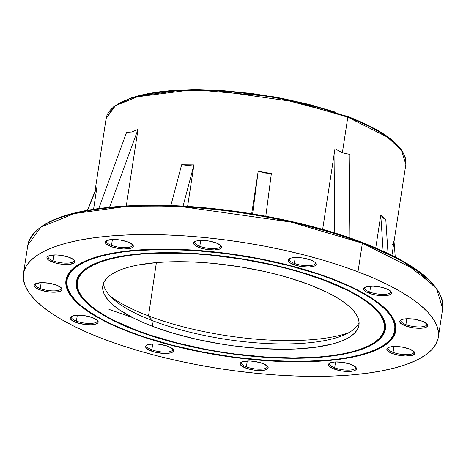<?xml version="1.0" encoding="UTF-8"?>
<svg xmlns="http://www.w3.org/2000/svg" width="466" height="466" viewBox="0 0 466 466"><rect width="100%" height="100%" fill="white"/><g stroke="black" fill="none" stroke-linecap="round" stroke-linejoin="round"><path stroke-width="0.7" d="M73.22 297.803A165.785 50.678 8.7 0 1 138.775 250.341A165.785 50.678 8.7 0 1 331.297 278.872L331.518 278.546L331.297 278.872A165.785 50.678 8.7 0 1 383.617 345.306A165.785 50.678 8.7 0 1 130.463 332.072A165.785 50.678 8.7 0 1 73.22 297.803L72.795 297.291A166.31 50.841 -171.3 0 1 77.455 265.201A166.31 50.841 -171.3 0 0 73.005 297.541M129.828 332.235A166.834 50.998 8.7 0 1 77.175 265.387A166.834 50.998 8.7 0 1 331.932 278.703L318.651 273.967L289.683 265.451L258.461 258.473L242.372 255.648L226.173 253.3L194.066 250.137L178.472 249.345L148.934 249.386L135.286 250.219L122.552 251.588L110.861 253.469L100.33 255.851L91.051 258.717L83.123 262.032L76.616 265.76L71.595 269.872L68.106 274.328L66.189 279.087L65.852 284.097L67.11 289.316L69.941 294.687L74.327 300.162L80.216 305.69L87.561 311.212L96.281 316.682L106.3 322.041L117.519 327.243L129.828 332.235L143.109 336.97L172.076 345.487L187.478 349.185L219.387 355.29L251.739 359.484L283.287 361.599L298.38 361.849L326.48 360.719L339.207 359.356L350.898 357.474L361.435 355.086L370.709 352.226L378.637 348.912L385.143 345.178L390.164 341.065L393.654 336.609L395.576 331.856L395.908 326.847L394.65 321.627L391.819 316.257L387.432 310.781L381.543 305.253L374.204 299.731L365.478 294.262L355.459 288.897L344.24 283.695L331.932 278.703A166.834 50.998 8.7 0 1 389.541 313.181A166.834 50.998 8.7 0 1 323.567 360.946A166.834 50.998 8.7 0 1 129.828 332.235L130.049 331.914L129.828 332.235M383.617 345.306L377.71 348.638L369.829 351.929L360.614 354.777L350.147 357.142L338.532 359.018L325.874 360.375L297.955 361.494L267.461 360.457L235.557 357.311L203.473 352.168L172.443 345.236L143.662 336.772L130.463 332.072L118.23 327.109L107.081 321.942L97.126 316.612L88.458 311.177L81.166 305.684L75.311 300.197L70.954 294.751L68.141 289.415L66.894 284.231L67.221 279.25L69.131 274.526L72.597 270.099L77.583 266.01L84.049 262.3L91.93 259.009L101.145 256.166L111.613 253.795L123.234 251.925L135.886 250.568L163.805 249.45L194.299 250.481L226.202 253.632L258.286 258.77L289.316 265.707L318.097 274.165L331.297 278.872L343.529 283.835L354.678 289.002L364.633 294.331L373.301 299.766L380.594 305.253L386.448 310.746L390.805 316.187L393.619 321.528L394.871 326.707L394.539 331.687L392.628 336.417L389.162 340.844L384.176 344.933A166.31 50.841 -171.3 0 0 389.32 312.919A166.31 50.841 -171.3 0 1 383.897 345.12M83.198 298.292A155.289 47.474 8.7 0 1 144.606 253.83A155.289 47.474 8.7 0 1 324.942 280.555L346.844 290.044L356.17 295.036L364.284 300.127L371.122 305.271L376.604 310.414L380.681 315.511L383.32 320.509L384.491 325.367L384.176 330.027L382.394 334.454L379.149 338.607L374.472 342.434L368.414 345.906L361.034 348.987L352.401 351.655L342.597 353.875L331.716 355.628L319.862 356.898L293.714 357.946L265.142 356.979L235.26 354.032L220.185 351.847L205.209 349.215L176.142 342.72L149.184 334.792L136.818 330.388L114.916 320.899L105.596 315.907L97.476 310.816L90.643 305.673L85.156 300.529L81.078 295.432L78.439 290.429L77.269 285.576L77.583 280.911L79.366 276.484L82.616 272.336L87.288 268.509L93.346 265.038L100.726 261.95L109.359 259.288L119.162 257.069L130.043 255.316L141.897 254.04L154.607 253.265L182.095 253.23L196.617 253.964L211.465 255.193L241.574 259.096L271.276 264.775L285.617 268.224L299.428 272.022L324.942 280.555L325.163 280.229L324.942 280.555A155.289 47.474 8.7 0 1 373.953 342.784A155.289 47.474 8.7 0 1 136.818 330.388A155.289 47.474 8.7 0 1 83.198 298.292L82.773 297.774A155.813 47.631 -171.3 0 1 87.125 267.723A155.813 47.631 -171.3 0 0 82.983 298.03M136.183 330.551A156.337 47.794 8.7 0 1 86.839 267.909A156.337 47.794 8.7 0 1 325.577 280.386A156.337 47.794 8.7 0 1 379.563 312.698A156.337 47.794 8.7 0 1 317.736 357.457A156.337 47.794 8.7 0 1 136.183 330.551L136.404 330.231L136.183 330.551L148.631 334.99L161.871 339.143L175.775 342.97L205.034 349.512L220.109 352.156L235.289 354.358L265.375 357.323L279.99 358.069L307.671 358.028L320.462 357.247L332.398 355.966L343.349 354.201L353.222 351.964L361.913 349.284L369.346 346.18L375.445 342.685L380.151 338.829L383.419 334.652L385.213 330.196L385.528 325.501L384.351 320.614L381.695 315.575L377.588 310.443L372.066 305.265L365.187 300.092L357.014 294.966L347.624 289.939L337.11 285.064L313.129 275.948L285.984 267.967L271.55 264.502L241.65 258.781L211.331 254.855L196.384 253.615L181.769 252.875L154.089 252.916L129.362 254.972L118.411 256.737L108.537 258.974L99.846 261.659L92.414 264.764L86.315 268.259L81.614 272.115L78.346 276.291L76.546 280.748L76.232 285.442L77.408 290.33L80.065 295.362L84.171 300.494L89.693 305.673L96.573 310.851L104.745 315.977L114.135 321.004L136.183 330.551M373.953 342.784L374.513 342.417A155.813 47.631 -171.3 0 0 379.341 312.436M347.316 116.395A1.048 0.577 110.8 0 1 347.549 116.407A1.048 0.577 110.8 0 1 347.805 117.211L387.263 137.045L401.43 150.198L405.839 164.475A151.619 46.35 -171.3 0 0 347.805 117.211L342.364 152.766L349.762 154.386L348.999 237.613L349.762 154.386L342.364 152.766L347.805 117.211A151.619 46.35 -171.3 0 0 193.052 90.311A151.619 46.35 -171.3 0 0 106.091 118.603L115.446 105.671L139.759 95.827L176.189 90.829L218.42 90.992L295.974 101.938L347.805 117.211A1.048 0.577 -69.2 0 0 347.549 116.407C387.269 131.802 406.702 147.827 405.839 164.475L391.941 255.292M362.373 243.165L416.988 270.612L436.595 288.815L442.7 308.574A209.851 64.151 -171.3 0 0 362.373 243.165L357.993 271.8A209.851 64.151 8.7 0 1 438.32 337.215A209.851 64.151 8.7 0 1 317.952 376.377A209.851 64.151 8.7 0 1 103.767 339.137A209.851 64.151 8.7 0 1 23.44 273.728A209.851 64.151 8.7 0 1 143.808 234.567A209.851 64.151 8.7 0 1 357.993 271.8L362.373 243.165A209.851 64.151 -171.3 0 0 148.188 205.925A209.851 64.151 -171.3 0 0 27.826 245.087L40.775 227.187L74.426 213.562L124.841 206.648L183.295 206.875L290.638 222.02L362.373 243.165A1.048 0.577 -69.2 0 0 362.117 242.355A1.048 0.577 110.8 0 1 362.373 243.165M108.939 309.342L132.513 317.538M434.405 286.013L402.566 261.065L362.28 242.495M269.93 217.028L289.73 221.129L309.01 225.76L327.581 230.874L345.265 236.419L361.89 242.343A1.048 0.577 110.8 0 1 362.117 242.355C417.111 263.756 443.976 285.833 442.7 308.574L438.32 337.215M103.493 283.246A129.583 39.616 -171.3 0 0 153.203 320.928L152.388 326.264A129.583 39.616 8.7 0 1 102.788 285.868A129.583 39.616 8.7 0 1 177.115 261.688A129.583 39.616 8.7 0 1 309.372 284.679L288.081 277.561L276.554 274.387L264.589 271.515L239.804 266.773L214.68 263.517L202.285 262.492L190.175 261.875L167.23 261.909L156.628 262.556L137.656 265.078L129.478 266.931L122.273 269.156L116.11 271.73L111.059 274.625L107.157 277.823L104.448 281.283L102.957 284.976L102.701 288.868L103.673 292.922L105.875 297.092L109.283 301.345L113.855 305.638L119.558 309.931L134.115 318.342L142.829 322.385L152.388 326.264L173.678 333.382L197.17 339.429L221.956 344.17L234.538 345.993L259.475 348.452L283.311 349.261L294.529 349.034L315.022 347.327L332.287 344.007L339.487 341.788L345.65 339.213L350.7 336.312L354.603 333.12L357.311 329.66L358.803 325.961L359.059 322.07L358.086 318.022L355.884 313.845L352.482 309.593L347.904 305.3L342.201 301.013L335.427 296.76L327.645 292.596L309.372 284.679A129.583 39.616 8.7 0 1 358.971 325.07A129.583 39.616 8.7 0 1 284.65 349.255A129.583 39.616 8.7 0 1 152.388 326.264L153.203 320.928A129.583 39.616 8.7 0 1 113.745 299.522A129.583 39.616 8.7 0 1 103.493 283.246M148.52 315.919L153.203 320.928L148.52 315.919A138.967 42.482 8.7 0 1 110.36 296.294A138.967 42.482 -171.3 0 0 148.52 315.919L156.384 262.579L148.52 315.919A138.967 42.482 -171.3 0 0 348.626 332.759A138.967 42.482 8.7 0 1 148.52 315.919M388.458 347.485A13.118 4.008 -171.3 0 0 393.059 352.354L392.273 353.513A14.166 4.328 8.7 0 1 387.805 347.834A14.166 4.328 8.7 0 1 409.433 348.964L401.832 347.007L396.403 346.471L389.768 347.024L387.328 348.219L386.873 348.999L387.561 350.787L392.273 353.513L399.88 355.471L405.303 356.007L411.938 355.453L413.4 354.929L414.839 353.478L414.146 351.69L409.433 348.964A14.166 4.328 8.7 0 1 414.326 351.894A14.166 4.328 8.7 0 1 408.723 355.948A14.166 4.328 8.7 0 1 392.273 353.513L393.059 352.354A13.118 4.008 8.7 0 1 388.038 348.265A13.118 4.008 8.7 0 1 388.458 347.485M401.308 319.752A13.118 4.008 -171.3 0 0 405.909 324.627L405.123 325.781A14.166 4.328 8.7 0 1 400.655 320.101A14.166 4.328 8.7 0 1 422.283 321.237L414.682 319.28L406.748 318.744L402.618 319.297L400.183 320.486L399.723 321.266L400.411 323.055L405.123 325.781L412.73 327.738L418.153 328.274L424.788 327.72L427.229 326.532L427.689 325.746L426.996 323.957L422.283 321.237A14.166 4.328 8.7 0 1 427.176 324.161A14.166 4.328 8.7 0 1 421.573 328.215A14.166 4.328 8.7 0 1 405.123 325.781L405.909 324.627A13.118 4.008 8.7 0 1 400.894 320.538A13.118 4.008 8.7 0 1 401.308 319.752M365.169 287.184A13.118 4.008 -171.3 0 0 369.777 292.06L368.99 293.213A14.166 4.328 8.7 0 1 364.517 287.539A14.166 4.328 8.7 0 1 386.145 288.67L381.252 287.231L373.12 286.176L366.486 286.73L364.045 287.918L363.585 288.704L363.661 289.572L365.396 291.431L371.315 293.994L376.592 295.176L384.526 295.706L390.112 294.634L391.551 293.184L391.475 292.316L389.739 290.458L386.145 288.67A14.166 4.328 8.7 0 1 391.038 291.6A14.166 4.328 8.7 0 1 385.44 295.654A14.166 4.328 8.7 0 1 368.99 293.213L369.777 292.06A13.118 4.008 8.7 0 1 364.756 287.971A13.118 4.008 8.7 0 1 365.169 287.184M289.724 258.514A13.118 4.008 -171.3 0 0 294.331 263.389L293.545 264.542A14.166 4.328 8.7 0 1 289.077 258.869A14.166 4.328 8.7 0 1 310.705 259.999L303.104 258.042L297.675 257.506L291.04 258.059L288.6 259.247L288.139 260.034L288.833 261.822L289.957 262.76L295.875 265.323L301.153 266.5L309.08 267.035L314.672 265.958L316.111 264.513L315.418 262.725L314.294 261.781L310.705 259.999A14.166 4.328 8.7 0 1 315.599 262.929A14.166 4.328 8.7 0 1 309.995 266.983A14.166 4.328 8.7 0 1 293.545 264.542L294.331 263.389A13.118 4.008 8.7 0 1 289.31 259.3A13.118 4.008 8.7 0 1 289.724 258.514M195.196 241.417A13.118 4.008 -171.3 0 0 199.798 246.293L199.011 247.446A14.166 4.328 8.7 0 1 194.543 241.772A14.166 4.328 8.7 0 1 216.172 242.903L208.57 240.945L203.141 240.409L196.506 240.963L194.072 242.151L193.611 242.937L193.687 243.805L195.423 245.664L201.341 248.227L206.619 249.403L214.552 249.939L220.138 248.861L221.577 247.417L220.884 245.623L216.172 242.903A14.166 4.328 8.7 0 1 221.065 245.832A14.166 4.328 8.7 0 1 215.461 249.887A14.166 4.328 8.7 0 1 199.011 247.446L199.798 246.293A13.118 4.008 8.7 0 1 194.782 242.204A13.118 4.008 8.7 0 1 195.196 241.417M106.9 240.479A13.118 4.008 -171.3 0 0 111.508 245.349L110.722 246.508A14.166 4.328 8.7 0 1 106.248 240.829A14.166 4.328 8.7 0 1 127.882 241.959L120.275 240.002L112.341 239.472L106.755 240.543L105.316 241.994L106.009 243.782L110.722 246.508L118.323 248.465L123.752 249.001L130.387 248.448L132.827 247.254L133.206 245.605L132.594 244.685L127.882 241.959A14.166 4.328 8.7 0 1 132.769 244.889A14.166 4.328 8.7 0 1 127.171 248.943A14.166 4.328 8.7 0 1 110.722 246.508L111.508 245.349A13.118 4.008 8.7 0 1 106.487 241.266A13.118 4.008 8.7 0 1 106.9 240.479M48.505 255.945A13.118 4.008 -171.3 0 0 53.112 260.82L52.326 261.974A14.166 4.328 8.7 0 1 47.852 256.3A14.166 4.328 8.7 0 1 69.486 257.43L61.879 255.473L56.456 254.937L49.821 255.49L47.381 256.679L46.92 257.459L47.614 259.253L48.738 260.191L54.65 262.754L59.928 263.931L67.861 264.467L73.453 263.389L74.886 261.944L74.199 260.15L69.486 257.43A14.166 4.328 8.7 0 1 74.374 260.354A14.166 4.328 8.7 0 1 68.776 264.414A14.166 4.328 8.7 0 1 52.326 261.974L53.112 260.82A13.118 4.008 8.7 0 1 48.091 256.731A13.118 4.008 8.7 0 1 48.505 255.945M35.655 283.678A13.118 4.008 -171.3 0 0 40.262 288.553L39.476 289.706A14.166 4.328 8.7 0 1 35.002 284.033A14.166 4.328 8.7 0 1 56.636 285.163L49.029 283.206L41.095 282.67L35.509 283.747L34.07 285.192L34.764 286.98L35.888 287.924L39.476 289.706L47.078 291.664L52.507 292.199L59.141 291.646L61.582 290.458L61.961 288.804L61.349 287.883L56.636 285.163A14.166 4.328 8.7 0 1 61.524 288.087A14.166 4.328 8.7 0 1 55.926 292.141A14.166 4.328 8.7 0 1 39.476 289.706L40.262 288.553A13.118 4.008 8.7 0 1 35.241 284.464A13.118 4.008 8.7 0 1 35.655 283.678M71.793 316.239A13.118 4.008 -171.3 0 0 76.401 321.115L75.614 322.268A14.166 4.328 8.7 0 1 71.141 316.595A14.166 4.328 8.7 0 1 92.775 317.725L85.167 315.767L79.744 315.232L73.11 315.785L70.669 316.973L70.209 317.76L70.284 318.627L72.026 320.486L77.939 323.049L85.965 324.586L91.15 324.761L95.28 324.208L97.714 323.02L98.175 322.239L97.487 320.451L92.775 317.725A14.166 4.328 8.7 0 1 97.662 320.655A14.166 4.328 8.7 0 1 92.064 324.709A14.166 4.328 8.7 0 1 75.614 322.268L76.401 321.115A13.118 4.008 8.7 0 1 71.38 317.026A13.118 4.008 8.7 0 1 71.793 316.239M147.233 344.91A13.118 4.008 -171.3 0 0 151.84 349.785L151.054 350.945A14.166 4.328 8.7 0 1 146.586 345.265A14.166 4.328 8.7 0 1 168.214 346.395L160.613 344.438L155.184 343.902L148.549 344.456L147.087 344.98L145.648 346.43L146.341 348.219L151.054 350.945L155.947 352.383L164.084 353.438L170.719 352.884L172.181 352.36L173.62 350.91L172.927 349.121L168.214 346.395A14.166 4.328 8.7 0 1 173.107 349.325A14.166 4.328 8.7 0 1 167.504 353.379A14.166 4.328 8.7 0 1 151.054 350.945L151.84 349.785A13.118 4.008 8.7 0 1 146.819 345.696A13.118 4.008 8.7 0 1 147.233 344.91M241.767 362.012A13.118 4.008 -171.3 0 0 246.374 366.882L245.588 368.041A14.166 4.328 8.7 0 1 241.114 362.362A14.166 4.328 8.7 0 1 262.748 363.492L255.141 361.534L249.718 360.999L243.083 361.552L241.621 362.076L240.182 363.527L240.875 365.315L245.588 368.041L253.189 369.998L258.618 370.534L265.253 369.981L267.694 368.787L268.072 367.138L267.461 366.218L262.748 363.492A14.166 4.328 8.7 0 1 267.635 366.422A14.166 4.328 8.7 0 1 262.038 370.476A14.166 4.328 8.7 0 1 245.588 368.041L246.374 366.882A13.118 4.008 8.7 0 1 241.353 362.793A13.118 4.008 8.7 0 1 241.767 362.012M393.962 346.477L393.059 352.354L393.962 346.477M406.812 318.744L405.909 324.627L406.812 318.744M370.674 286.176L369.777 292.06L370.674 286.176M295.234 257.506L294.331 263.389L295.234 257.506M200.7 240.409L199.798 246.293L200.7 240.409M112.405 239.472L111.508 245.349L112.405 239.472M54.009 254.937L53.112 260.82L54.009 254.937M41.159 282.67L40.262 288.553L41.159 282.67M77.298 315.232L76.401 321.115L77.298 315.232M152.743 343.908L151.84 349.785L152.743 343.908M247.271 361.004L246.374 366.882L247.271 361.004M330.062 362.95A13.118 4.008 -171.3 0 0 334.664 367.825L333.877 368.979A14.166 4.328 8.7 0 1 329.41 363.305A14.166 4.328 8.7 0 1 351.038 364.435L343.436 362.478L335.503 361.942L331.373 362.496L328.938 363.684L328.478 364.464L329.165 366.259L333.877 368.979L341.485 370.936L346.908 371.472L353.543 370.919L355.983 369.73L356.443 368.95L355.75 367.156L351.038 364.435A14.166 4.328 8.7 0 1 355.931 367.359A14.166 4.328 8.7 0 1 350.327 371.419A14.166 4.328 8.7 0 1 333.877 368.979L334.664 367.825A13.118 4.008 8.7 0 1 329.648 363.736A13.118 4.008 8.7 0 1 330.062 362.95M335.567 361.942L334.664 367.825L335.567 361.942M380.78 215.181L385.813 219.713L388.027 253.382L385.813 219.713L383.337 218.071L380.78 215.181L375.782 247.848L380.78 215.181L383.139 251.098L380.78 215.181M377.297 248.594L391.335 255.1M414.792 268.661L423.978 275.575L431.353 282.489M50.485 221.472L60.405 217.331L72.014 213.748L85.202 210.76L99.829 208.401L115.766 206.694L132.857 205.652L150.932 205.285L169.822 205.599L189.342 206.589L209.304 208.244L229.522 210.55M357.993 271.8L373.476 278.08L387.584 284.621L400.189 291.367L411.158 298.246L420.396 305.195L427.805 312.15L433.316 319.035L436.881 325.792L438.459 332.357L438.04 338.66L435.628 344.642L431.242 350.246L424.922 355.418L416.738 360.113L406.766 364.278L395.098 367.884L381.846 370.884L367.144 373.249L351.131 374.967L333.953 376.015L315.785 376.382L296.801 376.068L277.183 375.072L257.121 373.412L236.798 371.087L216.428 368.14L196.192 364.587L176.288 360.463L156.914 355.808L138.251 350.671L120.478 345.096L103.767 339.137L88.284 332.858L74.176 326.317L61.57 319.571L50.602 312.692L41.369 305.743L33.96 298.793L28.443 291.902L24.879 285.145L23.3 278.586L23.719 272.284L26.131 266.302L30.517 260.698L36.837 255.519L45.021 250.825L54.994 246.66L66.661 243.06L79.913 240.06L94.615 237.689L110.634 235.971L127.806 234.928L145.975 234.555L164.958 234.87L184.577 235.866L204.644 237.532L224.962 239.85L245.332 242.803L265.568 246.357L285.472 250.481L304.846 255.135L323.509 260.273L341.281 265.847L357.993 271.8M334.984 148.765L342.364 152.766L334.984 148.765L322.647 229.389L334.984 148.765L334.209 232.802L334.984 148.765M258.181 171.208L271.352 173.591L265.806 216.201L271.352 173.591L264.688 172.979L258.181 171.208L251.675 213.743L258.181 171.208L252.624 213.9L258.181 171.208M193.949 164.871L187.588 206.421L193.949 164.871L183.056 206.147L193.949 164.871L181.647 164.743L187.647 165.378L193.949 164.871M138.018 129.332L126.303 205.896L138.018 129.332L109.597 207.184L138.018 129.332L131.878 132L138.018 129.332M126.577 132.367L131.878 132L126.577 132.367L98.798 208.448L126.577 132.367M96.945 187.175L93.573 209.211L96.945 187.175L87.631 210.201L96.945 187.175M397.411 145.345L392.092 140.353L385.464 135.367M377.594 130.433L368.554 125.593L358.43 120.898M335.328 112.12L309.185 104.436L281.004 98.14L251.867 93.468L222.894 90.614L195.196 89.67L169.84 90.689L158.347 91.919L147.798 93.619L138.291 95.775L129.921 98.355M122.762 101.343L116.89 104.71M393.997 240.899L393.153 243.479L392.203 244.761M395.25 256.976L394.044 241.545L395.25 256.976M87.387 210.248L95.157 191.043L87.387 210.248M170.871 205.576L181.647 164.743L170.871 205.576M355.412 366.829A13.118 4.008 8.7 0 1 355.575 367.703A13.118 4.008 8.7 0 1 348.055 370.15A13.118 4.008 8.7 0 1 334.664 367.825A13.118 4.008 -171.3 0 0 349.261 370.12A13.118 4.008 -171.3 0 0 355.412 366.829M267.123 365.892A13.118 4.008 8.7 0 1 267.28 366.765A13.118 4.008 8.7 0 1 259.76 369.212A13.118 4.008 8.7 0 1 246.374 366.882A13.118 4.008 -171.3 0 0 260.972 369.177A13.118 4.008 -171.3 0 0 267.123 365.892M172.589 348.795A13.118 4.008 8.7 0 1 172.752 349.669A13.118 4.008 8.7 0 1 165.226 352.115A13.118 4.008 8.7 0 1 151.84 349.785A13.118 4.008 -171.3 0 0 166.438 352.08A13.118 4.008 -171.3 0 0 172.589 348.795M97.149 320.119A13.118 4.008 8.7 0 1 97.307 320.992A13.118 4.008 8.7 0 1 89.787 323.445A13.118 4.008 8.7 0 1 76.401 321.115A13.118 4.008 -171.3 0 0 90.998 323.41A13.118 4.008 -171.3 0 0 97.149 320.119M61.011 287.557A13.118 4.008 8.7 0 1 61.168 288.431A13.118 4.008 8.7 0 1 53.648 290.877A13.118 4.008 8.7 0 1 40.262 288.553A13.118 4.008 -171.3 0 0 54.86 290.848A13.118 4.008 -171.3 0 0 61.011 287.557M73.861 259.824A13.118 4.008 8.7 0 1 74.024 260.698A13.118 4.008 8.7 0 1 66.498 263.144A13.118 4.008 8.7 0 1 53.112 260.82A13.118 4.008 -171.3 0 0 67.71 263.115A13.118 4.008 -171.3 0 0 73.861 259.824M132.257 244.359A13.118 4.008 8.7 0 1 132.414 245.233A13.118 4.008 8.7 0 1 124.894 247.679A13.118 4.008 8.7 0 1 111.508 245.349A13.118 4.008 -171.3 0 0 126.105 247.644A13.118 4.008 -171.3 0 0 132.257 244.359M220.546 245.297A13.118 4.008 8.7 0 1 220.709 246.17A13.118 4.008 8.7 0 1 213.189 248.617A13.118 4.008 8.7 0 1 199.798 246.293A13.118 4.008 -171.3 0 0 214.395 248.588A13.118 4.008 -171.3 0 0 220.546 245.297M315.08 262.393A13.118 4.008 8.7 0 1 315.243 263.267A13.118 4.008 8.7 0 1 307.717 265.713A13.118 4.008 8.7 0 1 294.331 263.389A13.118 4.008 -171.3 0 0 308.929 265.684A13.118 4.008 -171.3 0 0 315.08 262.393M390.525 291.064A13.118 4.008 8.7 0 1 390.683 291.937A13.118 4.008 8.7 0 1 383.163 294.39A13.118 4.008 8.7 0 1 369.777 292.06A13.118 4.008 -171.3 0 0 384.368 294.355A13.118 4.008 -171.3 0 0 390.525 291.064M426.658 323.631A13.118 4.008 8.7 0 1 426.821 324.505A13.118 4.008 8.7 0 1 419.301 326.951A13.118 4.008 8.7 0 1 405.909 324.627A13.118 4.008 -171.3 0 0 420.507 326.922A13.118 4.008 -171.3 0 0 426.664 323.631M413.808 351.364A13.118 4.008 8.7 0 1 413.971 352.238A13.118 4.008 8.7 0 1 406.445 354.684A13.118 4.008 8.7 0 1 393.059 352.354A13.118 4.008 -171.3 0 0 407.657 354.649A13.118 4.008 -171.3 0 0 413.808 351.364M359.082 322.361A129.583 39.616 8.7 0 1 344.432 334.821A129.583 39.616 8.7 0 1 153.203 320.928A129.583 39.616 -171.3 0 0 281.464 343.92A129.583 39.616 -171.3 0 0 359.082 322.361M374.227 342.597A155.813 47.631 -171.3 0 0 379.347 312.441M23.44 273.728L27.826 245.087C34.175 221.501 70.063 208.302 135.495 205.489C205.751 202.78 298.834 217.919 362.111 242.349M94.918 191.631L106.091 118.603L113.809 106.563L131.925 97.493L193.332 89.618L272.866 96.602L347.537 116.401M389.116 312.669L389.541 313.181"/></g></svg>
